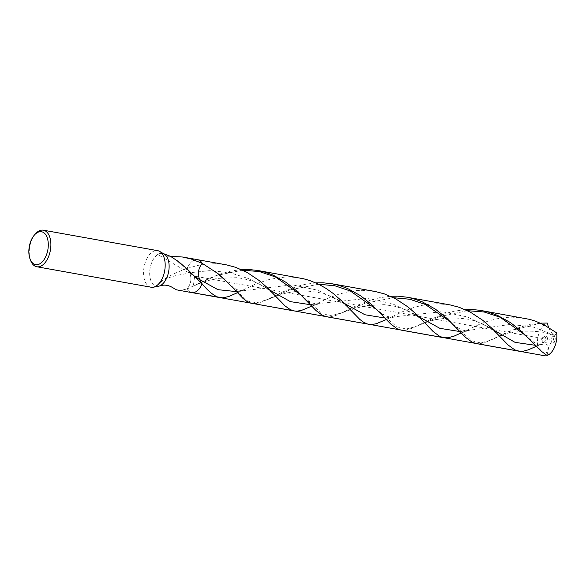 <?xml version="1.0" encoding="UTF-8"?>
<svg xmlns="http://www.w3.org/2000/svg" width="586" height="586" viewBox="0 0 586 586"><rect width="100%" height="100%" fill="white"/><g stroke="black" fill="none" stroke-linecap="round" stroke-linejoin="round"><path stroke-width="0.44" stroke-dasharray="2.93 2.2" d="M151.093 287.221A18.576 10.467 100.2 0 1 144.068 267.077A18.576 10.467 100.2 0 1 157.656 250.662M158.418 286.283A16.716 9.42 100.2 0 1 157.224 286.378A16.716 9.42 100.2 0 1 156.455 286.298A16.716 9.42 100.2 0 1 149.811 270.498A16.716 9.42 100.2 0 1 159.663 253.57A16.716 9.42 100.2 0 1 159.67 253.562A16.716 9.42 100.2 0 1 162.351 253.386A16.716 9.42 100.2 0 1 164.183 254.075M30.662 260.58A18.576 10.467 100.2 0 1 35.446 233.851M225.647 264.718L215.904 263.7L206.726 264.008L197.731 265.429L187.154 268.432A16.716 9.42 100.2 0 1 197.592 259.693A16.716 9.42 100.2 0 0 187.154 268.432L189.652 272.768C179.477 275.596 171.478 274.541 159.414 283.089C165.523 277.691 174.767 272.805 187.154 268.432L189.652 272.768C191.908 278.533 191.043 283.932 187.073 288.964L208.894 278.518L219.34 274.27L230.781 271.054L241.432 269.589M181.184 290.26L177.199 289.997L181.184 290.26L187.073 288.964A16.716 9.42 100.2 0 0 191.695 292.604A16.716 9.42 100.2 0 1 187.073 288.964C191.043 283.932 191.908 278.533 189.652 272.768L209.224 270.666L229.514 272.534L248.772 278.709L265.766 287.616C256.968 282.232 247.321 278.921 236.825 277.691L217.538 278.394C208.096 280.247 199.584 283.082 191.996 286.884M159.414 283.089C157.048 285.177 156.477 286.305 157.707 286.459M156.455 286.298L157.422 286.466M159.663 253.57L158.645 254.815L160.813 256.001L170.526 256.346M159.67 253.562L163.304 253.555M374.688 291.41L362.617 290.348L356.486 290.612L347.454 291.938L338.796 294.201L328.087 298.215L311.305 306.324L320.103 303.409L310.302 304.683M524.441 318.227L512.362 317.158L506.231 317.414L497.199 318.725L488.534 320.96L480.388 323.875L460.779 333.119L469.298 330.284L459.82 331.537M548.54 327.362L550.796 331.72L553.675 335.375L554.781 335.287L556.7 332.877M535.56 346.67L543.486 343.975C546.738 343.74 548.445 345.029 548.599 347.835L547.038 355.497M300.083 278.05L291.213 277.061L285.067 277.053L270.036 279.229L256.17 283.771L236.619 293.088M449.477 304.801L437.134 303.738L431.01 304.024L421.986 305.365L413.342 307.643L402.648 311.657L386.028 319.67L394.891 316.755L384.819 317.986M537.589 345.667A16.716 9.42 100.2 0 1 547.251 323.054M544.255 342.839C541.068 340.363 541.354 338.166 545.119 336.225C549.031 336.247 548.078 343.484 544.255 342.839L543.054 342.634A3.34 1.883 -79.8 0 0 543.207 342.649A3.34 1.883 -79.8 0 0 545.515 339.543A3.34 1.883 -79.8 0 0 544.233 336.049A3.34 1.883 -79.8 0 0 544.079 336.034A3.34 1.883 -79.8 0 0 541.764 339.148A3.34 1.883 -79.8 0 0 543.054 342.634M545.119 336.225L544.233 336.049M554.605 336.532C555.704 338.627 555.411 340.832 553.733 343.147C552.701 343.63 553.653 336.401 554.605 336.532L553.711 336.357A3.34 1.883 -79.8 0 0 553.558 336.342A3.34 1.883 -79.8 0 0 551.25 339.455A3.34 1.883 -79.8 0 0 552.532 342.942A3.34 1.883 -79.8 0 0 552.686 342.957A3.34 1.883 -79.8 0 0 555.001 339.843A3.34 1.883 -79.8 0 0 553.711 336.357M553.733 343.147L552.532 342.942M540.446 323.164L529.861 324.578L521.196 326.798L507.959 331.852L486.798 341.858L480.557 343.586L476.022 343.521M390.452 296.252L379.721 297.695L371.055 299.951L357.841 305.057L336.921 315.07L330.731 316.792L326.365 316.718M465.328 309.679L454.655 311.107L445.99 313.342L432.761 318.418L411.702 328.431L405.483 330.16L401.036 330.094M315.825 282.892L305.079 284.349L296.421 286.62L283.221 291.755L262.521 301.731L256.346 303.467L252.002 303.401M545.515 354.603L552.093 340.158L194.64 276.153L192.464 292.685M195.101 276.57L191.248 274.182L175.617 259.495M554.781 335.287L533.428 327.12L510.501 324.38L469.298 330.284C466.192 330.694 462.566 331.793 454.033 324.959L471.444 340.642L480.615 342.927L490.65 340.21M418.851 316.682L392.393 303.709L367.195 298.421L320.103 303.409C316.865 305.05 311.803 303.394 304.903 298.428L322.19 313.635L331.603 315.612L342.81 312.499L365.232 303.218L393.58 297.725M269.663 289.989L265.766 287.616L273.208 293.659M543.486 343.975L535.289 345.286M493.734 330.094L489.779 327.706L467.364 316.945L442.027 311.671L394.891 316.755C391.36 317.238 387.434 318.059 378.974 311.327L396.81 326.849L406.259 328.98L415.811 326.651M344.158 303.314L317.693 290.224L292.348 284.825L236.231 291.594M544.79 354.112L526.338 335.939M467.518 310.69L439.463 316.623L417.437 325.948C432.798 318.535 449.982 316.337 468.983 319.363C476.425 321.077 483.355 323.86 489.779 327.706L497.272 333.72M318.652 284.217L290.085 289.843L267.56 299.512L256.661 302.808L247.614 301.028L227.764 282.584M540.482 323.179L512.801 330.094L491.449 339.851C506.985 331.83 524.536 329.354 544.116 332.43L553.895 335.492M242.699 270.168L217.377 275.259L196.625 284.598M159.656 255.621L191.248 274.182C192.735 274.863 195.131 276.782 198.449 279.94M163.252 253.548L162.351 253.386M422.557 320.498L414.712 314.25L405.461 309.694L395.052 306.332L384.226 304.647L364.719 305.797L346.883 310.91L341.059 313.261M536.278 346.333L543.317 344.011C540.746 344.297 537.809 345.821 529.502 338.862L526.565 336.166M347.872 307.145L340.041 300.889C333.251 296.89 325.911 294.055 318.015 292.377L307.533 291.066L299.358 291.154C291.176 291.821 283.492 293.469 276.299 296.098L266.388 300.039M237.315 292.751L244.926 290.253C240.985 290.839 237.608 291.572 229.785 284.532L227.881 282.701M451.879 323.179L450.531 321.882M302.537 296.443L301.321 295.256"/><path stroke-width="0.88" d="M157.656 250.662A18.576 10.467 100.2 0 1 159.678 251.416A18.576 10.467 100.2 0 1 164.673 270.783A18.576 10.467 100.2 0 1 153.268 287.213A18.576 10.467 100.2 0 1 151.95 287.308A18.576 10.467 100.2 0 1 151.093 287.221L36.808 266.755A18.576 10.467 100.2 0 1 30.662 260.58L30.091 259.1A16.716 9.42 100.2 0 1 34.398 235.037A16.716 9.42 100.2 0 1 48.242 243.065A16.716 9.42 100.2 0 1 36.398 264.74A16.716 9.42 100.2 0 1 30.091 259.1M159.678 251.416L164.183 254.075A16.716 9.42 100.2 0 1 168.775 270.886A16.716 9.42 100.2 0 1 159.136 286.107A16.716 9.42 100.2 0 1 159.128 286.115A16.716 9.42 100.2 0 1 158.418 286.283L153.268 287.213M34.406 235.037L35.446 233.843A18.576 10.467 100.2 0 1 43.371 230.195A18.576 10.467 100.2 0 1 50.506 249.585A18.576 10.467 100.2 0 1 37.665 266.842A18.576 10.467 100.2 0 1 36.808 266.755M163.304 253.555L170.651 256.412L178.935 261.891L188.121 269.926L202.133 283.866A16.716 9.42 100.2 0 1 192.464 292.685A16.716 9.42 100.2 0 1 191.695 292.604L176.672 289.858C174.254 289.338 168.629 282.708 159.136 286.107L157.422 286.466M237.315 292.751L228.679 296.56L222.709 297.82L191.695 292.604A16.716 9.42 100.2 0 0 192.464 292.685A16.716 9.42 100.2 0 0 202.133 283.866L199.628 279.537C197.379 273.772 198.244 268.373 202.214 263.341L218.036 273.655L227.383 282.196L243.058 298.472L246.948 301.409L250.837 303.138L294.187 310.961L290.348 309.65L285.155 306.002L267.494 287.851L259.386 280.679L246.977 272.336L235.792 267.37L226.877 264.953L197.592 259.693A16.716 9.42 100.2 0 1 202.214 263.341L191.204 259.012L182.451 256.998L191.204 259.012M170.526 256.346L182.451 256.998M183.499 257.173L197.592 259.693A16.716 9.42 100.2 0 1 202.214 263.341C198.244 268.373 197.379 273.772 199.628 279.537L195.101 276.57M219.75 297.629L218.578 297.366C213.714 295.674 208.228 291.176 202.133 283.866L199.628 279.537L217.941 289.674L236.231 291.594M461.153 332.936L454.201 336.078L447.99 337.785L443.836 337.756L439.793 336.437L433.215 331.595L416.573 314.44L407.973 306.925L395.447 298.692L384.218 293.842L375.311 291.52L332.262 283.814L323.318 282.818L315.825 282.892M311.671 306.148L301.534 310.397L297.139 311.151L294.187 310.961M481.919 310.609L488.695 312.184L497.353 315.297L510.589 322.659L521.958 331.757L540.775 350.816L547.038 355.497A16.716 9.42 100.2 0 0 556.7 332.877L543.991 324.856L535.575 321.209L529.707 319.385L479.692 310.25L472.887 309.606L465.328 309.679M367.62 324.051L363.73 322.337L359.804 319.421L342.195 301.372L333.244 293.513L325.948 288.334L317.993 283.895L309.481 280.438L303.57 278.768L257.899 270.498L264.33 271.977L273.017 275.076L286.254 282.467L297.563 291.601L316 310.543L322.534 315.415L326.365 316.718L367.62 324.051M536.278 346.333L528.462 349.783L523.789 351.087L519.562 351.278L514.75 349.864L508.157 345.029L491.881 328.27L482.842 320.344L470.316 312.118L459.094 307.262L450.187 304.932L406.933 297.183L397.953 296.186L390.452 296.252M386.284 319.546L376.205 323.75L371.802 324.512L368.799 324.322M241.432 269.589L248.984 269.509L257.899 270.498M548.54 327.362L547.251 323.054L540.446 323.164M518.551 351.139L476.022 343.521L472.213 342.246L465.621 337.419L446.818 318.286L435.457 309.174L422.213 301.812L413.548 298.714L406.933 297.183M443.587 337.712L401.036 330.094L397.249 328.819L390.679 323.977L371.949 304.837L360.58 295.71L347.322 288.356L338.649 285.279L332.262 283.814M192.464 292.685L544.965 355.812L545.515 354.603M459.82 331.537L439.837 328.321L418.851 316.682M310.302 304.683L290.37 301.636L269.663 289.989M535.289 345.286L515.05 342.356L493.734 330.094M384.819 317.986L364.939 314.755L344.158 303.314M526.338 335.939L500.07 317.202L484.175 311.994L467.518 310.69M377.201 309.935L350.245 290.949L334.855 285.785L318.652 284.217M227.764 282.584L215.736 271.831M541.947 323.084L540.482 323.179M450.531 321.882L425.128 304.361L409.739 299.248L393.58 297.725M301.321 295.256L275.405 276.951L259.495 271.596L242.699 270.168M43.357 230.188L157.641 250.654"/></g></svg>
